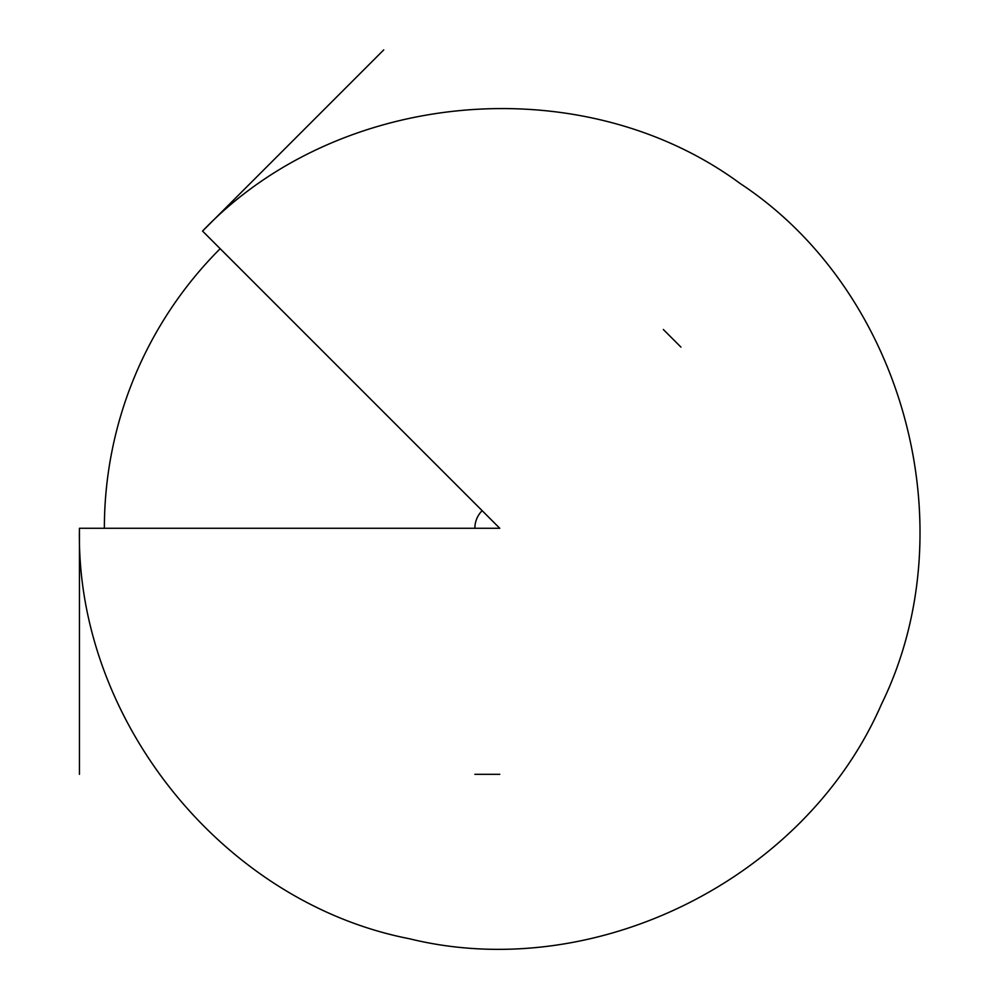 <?xml version="1.0" encoding="UTF-8"?>
<svg xmlns="http://www.w3.org/2000/svg" width="998" height="998" viewBox="0 0 998 998"><rect width="100%" height="100%" fill="white"/><g stroke="black" fill="none" stroke-linecap="round" stroke-linejoin="round"><path stroke-width="1.5" d="M474.861 528.279A24.9 24.9 0 0 1 482.159 510.664M104.366 528.279A395.408 395.408 0 0 1 220.171 248.689M663.333 329.49L680.935 347.104M474.861 774.323L499.761 774.323M202.557 231.074L499.761 528.279L79.453 528.279C75.312 719.071 222.679 902.442 409.554 938.781C594.459 984.14 805.124 879.438 881.346 704.488C967.973 527.892 903.963 291.478 740.192 183.532C582.321 67.153 338.347 88.772 202.557 231.074L383.731 49.9M79.453 774.323L79.453 528.279"/></g></svg>
